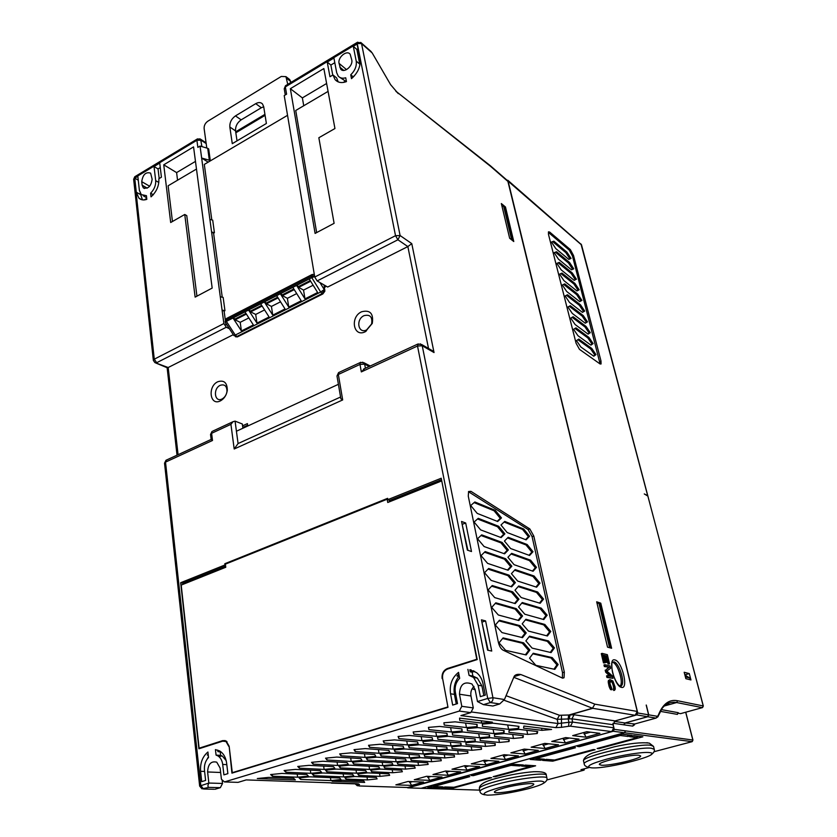 <?xml version="1.0" encoding="UTF-8"?>
<svg xmlns="http://www.w3.org/2000/svg" width="837" height="837" viewBox="0 0 837 837"><rect width="100%" height="100%" fill="white"/><g stroke="black" fill="none" stroke-linecap="round" stroke-linejoin="round"><path stroke-width="1.26" d="M248.84 317.924L240.198 322.318L235.155 319.828L235.04 319.012L245.952 313.436M246.371 314.095L235.155 319.828M264.565 309.92L255.703 314.44L250.692 311.887L250.577 311.071L261.678 305.39M262.096 306.06L250.692 311.887M280.521 301.812L271.429 306.436L266.459 303.831L266.344 303.015L277.633 297.24M278.051 297.909L266.459 303.831M296.706 293.578L287.373 298.328L282.456 295.66L282.331 294.833L293.818 288.964M294.237 289.633L282.456 295.66M313.122 285.229L303.549 290.094L298.683 287.363L298.547 286.536L310.234 280.562M310.663 281.242L298.683 287.363M235.469 336.746L237.373 336.913L322.81 293.965L324.84 291.255L324.034 284.936M240.198 322.318L241.412 330.96L233.01 318.008L235.04 319.012M314.513 275.687L311.563 276.273L226.189 320.058L226.377 321.408L244.959 311.887L253.36 324.934L241.412 330.96M255.703 314.44L256.969 323.113L248.568 310.046L250.577 311.071M244.959 311.887L260.684 303.831L269.085 316.993L256.969 323.113M271.429 306.436L272.747 315.151L264.346 301.958L266.344 303.015M260.684 303.831L276.639 295.66L285.03 308.947L272.747 315.151M287.373 298.328L288.744 307.074L280.353 293.756L282.331 294.833M276.639 295.66L292.824 287.363L301.215 300.786L288.744 307.074M303.549 290.094L304.982 298.882L296.591 285.438L298.547 286.536M292.824 287.363L309.24 278.951L317.631 292.5L304.982 298.882M309.24 278.951L311.793 277.654L320.676 292.019L322.81 293.965M447.962 707.15L442.647 678.713M477.111 659.169L447.471 668.501C443.422 670.301 441.643 673.68 442.135 678.629M476.755 659.096L441.8 481.17M441.444 481.013L387.751 502.493L387.165 499.208L225.373 564.148L225.76 567.266L181.2 585.084L199.112 748.194L222.632 740.64L225.205 740.599M200.482 748.278L199.112 748.194M233.335 772.708L232.288 772.666L229.15 746.227L226.199 741.048L222.632 740.64M232.288 772.666L447.439 707.077M610.853 648.047L600.16 603.592L598.894 603.163L609.577 647.712M512.997 240.91L504.931 207.335L503.644 206.268L511.721 239.895M474.098 502.608L494.112 510.79L500.296 518.365L497.168 521.305M477.529 518.971L497.513 526.745L503.717 534.278L500.568 537.375M481.003 535.513L500.955 542.868L507.17 550.359L504 553.623M484.508 552.221L504.429 559.158L510.654 566.607L507.473 570.039M488.044 569.108L507.944 575.626L514.18 583.023L510.978 586.622M491.622 586.172L511.491 592.251L517.747 599.616L514.525 603.393M495.242 603.425L515.079 609.064L521.346 616.377L518.103 620.332M498.904 620.866L518.699 626.055L524.987 633.316L521.723 637.459M502.598 638.495L522.361 643.224L528.66 650.433L525.385 654.775M504.083 522.047L522.57 529.423L528.409 536.663L525.563 539.635M507.546 537.94L526.002 544.939L531.851 552.127L528.994 555.255M511.041 553.989L529.465 560.602L535.324 567.758L532.447 571.043M514.577 570.206L532.96 576.421L538.84 583.535L535.952 586.978M518.145 586.591L536.496 592.408L542.386 599.47L539.478 603.079M521.754 603.142L540.064 608.551L545.965 615.572L543.046 619.349M525.395 619.861L543.673 624.852L549.585 631.841L546.655 635.785M529.078 636.758L547.314 641.33L553.247 648.267L550.296 652.4M532.803 653.833L550.997 657.976L556.94 664.86L553.979 669.181M222.014 398.998C214.565 402.879 212.744 388.577 220.236 385.313C224.651 383.974 226.9 386.003 226.984 391.381C226.471 394.782 224.902 397.272 222.276 398.862L222.014 398.998M366.616 329.914C358.152 334.298 355.495 319.399 364.011 315.664C370.1 314.168 372.622 316.941 371.607 323.982L366.616 329.914M209.344 160.223L210.317 160.84L208.685 148.934L207.712 148.306L209.344 160.223L201.654 158.036L208.131 162.137L210.317 160.84M172.453 221.502L168.132 185.783L196.475 169.053M196.936 296.172L186.766 215.622L184.747 214.471L195.136 297.125L212.179 288.074L193.556 146.893L163.749 164.816L176.607 172.6L177.549 180.227M195.471 161.395L176.607 172.6M152.742 195.262L153.495 194.425M160.275 167.578L158.036 168.917L159.176 178.543M146.726 198.411L144.173 199.917M146.663 197.794L143.294 195.753M140.177 193.117L142.447 199.855M326.618 83.491L302.366 97.898L303.737 105.755M328.083 91.39L295.723 110.484L316.658 232.592M346.267 80.655L343.201 82.465M345.503 81.105L339.927 77.475M334.8 62.691L330.866 65.056L332.749 75.089M332.98 74.943L335.051 79.557C337.824 82.654 341.622 83.334 346.455 81.618L345.712 77.778C342.521 78.699 340 78.113 338.179 76.041L336.694 72.725L333.911 58.015L327.225 62.053L329.966 76.742L332.98 74.943L336.62 77.925L338.211 81.89M352.775 77.527L352.659 76.889L354.386 75.864M357.995 48.755L356.865 49.435L359.92 64.962M319.922 282.55L324.243 289.56L320.676 292.019L235.27 335.062L233.805 335.459L225.299 322.423L226.377 321.408L235.27 335.062L237.478 336.861M220.288 296.8L223.155 297.397L224.954 310.694L224.117 311.123L222.077 310.108L211.594 232.027L214.408 232.717L213.592 233.167L211.594 232.027L200.043 146.077L207.712 148.306M224.954 310.694L222.077 310.108L223.887 323.553L226.293 327.236L156.686 362.714L154.28 359.178L134.506 177.925L196.904 140.271L201.047 140.229L206.184 143.566M314.66 276.566L311.793 277.654L312.306 274.421M287.74 84.37L285.951 76.638L281.274 76.46L207.806 121.219C205.222 123.091 203.998 125.519 204.123 128.5L206.791 148.044M255.724 103.662C258.476 102.124 260.725 102.208 262.462 103.924L263.697 106.676L266.386 123.478L232.278 143.671L229.84 127.004C229.61 122.464 231.493 118.76 235.469 115.893L255.724 103.662L261.332 107.743L241.15 119.858C237.185 122.704 235.312 126.387 235.553 130.907L229.84 127.004M597.053 603.383L598.894 603.163M502.001 206.31L503.644 206.268M501.468 517.925L495.284 510.35L474.851 501.97L470.697 505.517L477.226 513.405L497.67 521.503L501.468 517.925L500.296 518.365M495.284 510.35L494.112 510.79M504.889 533.849L498.695 526.306L478.251 518.333L474.108 522.047L480.647 529.884L501.101 537.584L504.889 533.849L503.717 534.278M498.695 526.306L497.513 526.745M508.352 549.94L502.148 542.439L481.683 534.864L477.55 538.756L484.11 546.54L504.575 553.832L508.352 549.94L507.17 550.359M502.148 542.439L500.955 542.868M511.846 566.189L505.632 558.729L485.157 551.573L481.024 555.632L487.615 563.385L508.09 570.238L511.846 566.189L510.654 566.607M505.632 558.729L504.429 559.158M515.383 582.604L509.147 575.197L488.672 568.469L484.55 572.707L491.141 580.407L511.637 586.831L515.383 582.604L514.18 583.023M509.147 575.197L507.944 575.626M518.95 599.198L512.704 591.843L492.219 585.544L488.107 589.959L494.719 597.608L515.215 603.592L518.95 599.198L517.747 599.616M512.704 591.843L511.491 592.251M522.56 615.969L516.293 608.656L495.797 602.807L491.696 607.4L498.329 614.996L518.835 620.531L522.56 615.969L521.346 616.377M516.293 608.656L515.079 609.064M526.211 632.918L519.934 625.647L499.427 620.248L495.337 625.04L501.98 632.584L522.497 637.648L526.211 632.918L524.987 633.316M519.934 625.647L518.699 626.055M529.894 650.035L523.606 642.826L503.089 637.899L499.009 642.868L505.674 650.359L526.191 654.952L529.894 650.035L528.66 650.433M523.606 642.826L522.361 643.224M529.549 536.245L523.711 529.005L504.742 521.409L500.986 525.008L507.149 532.52L526.117 539.855L529.549 536.245L528.409 536.663M523.711 529.005L522.57 529.423M533.002 551.719L527.153 544.521L508.174 537.302L504.439 541.058L510.601 548.528L529.58 555.475L533.002 551.719L531.851 552.127M527.153 544.521L526.002 544.939M536.486 567.35L530.627 560.194L511.648 553.362L507.913 557.275L514.096 564.693L533.075 571.252L536.486 567.35L535.324 567.758M530.627 560.194L529.465 560.602M540.001 583.138L534.132 576.023L515.153 569.578L511.428 573.648L517.622 581.035L536.601 587.197L540.001 583.138L538.84 583.535M534.132 576.023L532.96 576.421M543.558 599.083L537.668 592.01L518.689 585.973L514.985 590.211L521.189 597.545L540.168 603.289L543.558 599.083L542.386 599.47M537.668 592.01L536.496 592.408M547.147 615.185L541.246 608.154L522.267 602.525L518.574 606.93L524.799 614.222L543.778 619.558L547.147 615.185L545.965 615.572M541.246 608.154L540.064 608.551M550.777 631.454L544.866 624.465L525.887 619.265L522.194 623.837L528.44 631.077L547.419 635.984L550.777 631.454L549.585 631.841M544.866 624.465L543.673 624.852M554.439 647.89L548.517 640.954L529.539 636.172L525.866 640.922L532.112 648.11L551.091 652.588L554.439 647.89L553.247 648.267M548.517 640.954L547.314 641.33M558.143 664.494L552.211 657.6L533.232 653.258L529.57 658.185L535.837 665.331L554.816 669.359L558.143 664.494L556.94 664.86M552.211 657.6L550.997 657.976M612.485 662.276C617.528 662.956 623.795 682.145 620.207 685.963L621.609 685.555L620.259 686.309M324.515 287.74L326.001 286.076M242.793 427.477L247.647 425.238M247.752 426.012L247.428 423.606L242.573 425.845M226.492 324.254L225.927 324.536L225.728 323.082M227.036 325.08L225.927 324.536M217.84 381.724C224.044 379.841 227.193 382.676 227.308 390.23C226.597 395.001 224.389 398.506 220.706 400.724L220.33 400.913C209.878 406.343 207.367 386.307 217.84 381.724M361.636 311.762C370.163 309.648 373.71 313.53 372.277 323.417L365.277 331.745C353.402 337.876 349.709 317.014 361.636 311.762M214.408 232.717L212.703 220.121L209.899 219.42M200.085 138.9L197.113 139.099L196.904 140.271L197.856 147.385L200.043 146.077M222.244 297.208L213.592 233.167M225.31 319.912L224.117 311.123M229.432 328.753L226.293 327.236M163.749 164.816L170.685 222.516L184.747 214.471M153.129 194.634L150.618 193.19L151.026 196.852C156.592 191.725 159.197 185.688 158.842 178.741L161.415 177.203L159.741 163.079L154.029 166.521L158.036 168.917M154.029 166.521L155.682 180.625L158.821 182.476M150.618 193.19C154.259 189.486 155.954 185.301 155.682 180.625M138.262 180.185L134.747 178.155L137.833 176.293L139.381 190.344L141.275 194.602L146.423 195.67L146.831 199.332C143.65 200.43 141.003 200.022 138.911 198.118L136.285 192.186L140.334 194.477M134.747 178.155L136.285 192.186M360.726 42.405L361.542 43.576L400.096 235.542L397.92 239.769L407.849 246.58L327.665 287.039L317.139 280.939L314.743 277.037L284.224 95.585L286.589 94.162L285.354 86.902L284.235 88.785L285.281 94.947M290.355 88.691L315.099 233.418L334.109 223.322L318.845 137.739L334.946 128.532L323.856 68.55L290.355 88.691L302.366 97.898M327.225 62.053L330.866 65.056M352.994 76.69L350.745 74.807L351.488 78.647C358.037 72.756 360.873 66.154 360.004 58.831L357.064 44.058L353.298 46.328L356.865 49.435M353.298 46.328L356.217 61.091L359.795 64.156M350.745 74.807C355.024 70.59 356.844 66.018 356.217 61.091M287.541 115.318L204.312 164.429L211.803 219.901M237.028 140.867L235.553 130.907M263.707 106.77L261.332 107.743M242.897 428.241L242.322 423.982L235.082 421.137L233.084 421.67L230.928 424.328L234.193 448.998L238.074 443.547L340.565 397.02M338.399 384.319L236.421 431.222L238.074 443.547M369.567 365.654L370.341 365.968M389.153 500.118L389.456 501.802M387.834 499.459L387.165 499.208M481.85 621.839L488.138 650.276M462.066 523.972L467.904 550.307M562.37 678.075L562.516 672.686L532.091 536.674L528.116 529.549L468.469 491.706M603.184 655.078L604.963 655.528L606.553 662.203L607.212 662.36L605.632 655.695L607.066 656.062L608.897 663.741L609.556 663.898L607.359 654.691L602.148 653.373L604.345 662.642L605.015 662.81L603.184 655.078M607.421 675.616L607.788 677.175L612.998 678.315L612.443 675.982L606.867 671.065L610.602 668.261L610.047 665.949L604.837 664.714L605.203 666.262L609.315 667.225L606.061 669.893L606.553 671.975L611.533 676.516L607.421 675.616L606.563 675.867L606.93 677.436L607.788 677.175M611.669 688.171L609.943 683.588L610.445 681.213L612.098 681.559L613.469 683.327L614.588 690.243L615.268 689.144L615.038 686.863L612.904 680.994L610.068 679.644L609.252 680.209L609.273 683.442L610.728 688.234L612.046 689.74L611.669 688.171M233.293 334.664L168.185 367.516L154.866 362.599L153.349 360.349L154.28 359.178L223.887 323.553M143.284 187.802C148.128 189.214 151.089 186.348 152.146 179.212L150.618 173.133C145.774 171.7 142.813 174.546 141.735 181.671L142.133 185.197L143.284 187.802L144.508 188.503M339.058 63.371C337.562 57.334 346.905 49.613 350.169 54.248L351.76 59.898C353.287 65.966 343.913 73.677 340.669 69.073L339.058 63.371L346.539 69.628M219.074 756.763L221.931 755.874M229.16 746.384L231.933 773.137L447.983 707.307L442.606 678.472C442.145 673.869 443.809 670.73 447.575 669.045L477.195 659.556L441.225 478.23L387.866 499.637L389.822 500.359L441.507 479.664M183.031 584.341L182.905 583.211L225.613 566.105M225.362 741.216L226.325 741.122M208.214 754.744L207.283 755.037L208.141 754.032M208.256 755.1L207.283 755.037M207.21 759.033L208.444 756.763M219.838 751.061L217.944 751.668L217.756 750.098M226.189 760.645L222.349 756.093L220.623 755.372L220.215 751.814L217.944 751.668M473.575 670.751L470.227 671.808L469.829 669.736L471.053 669.83M483.828 695.578L481.903 685.901L477.383 678.137L472.895 676.055L472.141 672.174L470.227 671.808M472.141 672.174L474.725 671.358M459.105 675.333L456.971 676.003L458.854 674.015M456.259 703.99L454.439 694.396C453.351 687.627 454.826 681.611 458.885 676.369L456.971 676.003M504.083 700.255L557.149 719.349L568.177 718.952L568.647 714.997L574.088 714.756L615.101 720.898L613.061 724.727L613.783 727.792L611.732 731.622L407.797 787.512M506.061 695.704L559.493 715.279L557.149 719.349L558.07 723.534L568.919 722.3L568.177 718.952L569.223 718.899L570.049 714.84L592.774 708.322L635.189 715.29L615.101 720.898M551.52 242.155L552.786 241.705L565.822 252.628L569.945 258.895M572.644 269.294L568.501 263.017L555.475 252.251L554.188 252.753M571.2 273.479L558.174 262.881L556.887 263.414L561.177 269.859L574.182 280.353L575.364 279.757L571.2 273.479L572.278 272.977L559.273 262.368L558.174 262.881M573.92 284.015L560.895 273.584L559.608 274.17L563.918 280.625L576.923 290.952L579.173 289.79L578.085 290.282L573.92 284.015L575.009 283.523L562.004 273.082L560.895 273.584M576.871 290.91L578.085 290.282M579.602 301.561L580.826 300.891L576.662 294.634L563.657 284.392M582.343 312.295L583.588 311.573L579.413 305.338L566.461 295.283M585.115 323.103L586.381 322.329L582.196 316.114L569.275 306.269M587.909 334.005L589.185 333.168L585 326.964L572.11 317.328M590.713 344.98L592.01 344.091L587.815 337.907L574.977 328.47M593.548 356.049L594.856 355.097L590.66 348.924L577.854 339.696M428.513 348.454L407.849 246.58L411.773 243.63L434.037 352.555L430.825 349.793M507.379 180.541L490.398 165.768L396.037 91.348M490.67 166.427L395.796 91.139M398.276 93.639L390.597 84.652L372.214 52.982L361.542 43.576L357.242 43.524L395.524 235.689L314.743 277.037M504.449 699.533L492.93 697.734C493.192 700.109 492.344 701.72 490.377 702.557L483.43 704.649L492.826 706.02L499.71 703.948L504.449 699.533L514.075 676.62L520.823 674.528L594.825 704.147L592.47 708.238L568.993 714.976L568.407 718.941M514.075 676.62L514.441 675.951C515.759 674.496 517.894 674.026 520.823 674.528M600.767 603.163L596.676 601.803L607.536 647.168L611.617 648.256L600.767 603.163L599.815 603.477M505.464 206.99L501.342 203.558L509.649 238.252L513.772 241.527L505.464 206.99L504.868 207.283M491.737 651.06L487.573 650.15L481.442 619.84L485.596 620.908L491.737 651.06M482.415 621.975L485.596 620.908M471.493 551.531L467.349 550.108L461.553 521.461L465.696 523.02L471.493 551.531M462.62 524.182L465.696 523.02M564.044 677.74L564.326 672.132L533.797 536.057L529.821 528.932L470.949 491.34L468.605 491.497L468.27 496.132L498.36 642.241C499.333 646.206 500.85 648.821 502.932 650.087L562.391 678.085L564.044 677.74L562.61 678.169M602.148 653.373L601.29 653.634L603.487 662.904L605.015 662.81M603.299 655.591L604.963 655.528M604.115 655.789L605.695 662.465L606.553 662.203M605.695 662.465L607.212 662.36M605.747 656.198L607.066 656.062M606.218 656.313L608.049 663.992L608.897 663.741M608.049 663.992L609.556 663.898M603.487 662.904L604.345 662.642M606.93 677.436L612.998 678.315M605.203 666.262L604.345 666.524L603.979 664.976L604.837 664.714M604.345 666.524L609.315 667.225M608.457 667.487L606.061 669.893M605.203 670.155L605.695 672.226L606.553 671.975M605.695 672.226L610.037 676.191M609.577 679.79L608.196 681.412L608.98 686.058L610.56 689.615L612.046 689.74M609.974 681.548L612.098 681.559M611.24 681.81L612.6 681.914M611.753 682.165L613.061 682.5M612.203 682.762L612.611 683.578L613.469 683.327M612.611 683.578L612.966 684.645L613.824 684.394M612.966 684.645L613.521 686.978L614.379 686.727M613.521 686.978L613.667 688.004L614.525 687.752M613.667 688.004L613.626 688.736L614.484 688.485M613.626 688.736L614.222 688.684M613.364 688.935L613.73 690.494L614.588 690.243M608.394 680.471L609.252 680.209M608.196 681.412L609.054 681.161M608.217 682.417L609.074 682.165M608.415 683.703L609.273 683.442M608.98 686.058L609.838 685.806M609.399 687.386L610.257 687.135M609.87 688.485L610.728 688.234M610.56 689.615L611.428 689.364M177.025 455.182L167.138 367.757L168.185 367.516L178.082 454.7M210.537 434.476L212.012 431.473L210.537 434.476L211.144 439.383L212.504 440.471L165.517 462.118L200.807 785.483L203.496 789.009L214 789.26M214.931 789.291L220.34 787.669L208.936 787.376C207.66 786.947 207.628 785.504 208.842 783.045L207.607 771.965C208.026 764.097 211.07 760.833 216.741 762.172L220.131 768.094L221.418 779.237L224.462 781.936L238.043 782.365L246.204 779.917L356.729 783.704M370.331 50.858L372.214 52.982M211.165 439.425L165.977 460.277L164.533 463.175L199.656 786.1L208.842 783.045L222.527 783.453L220.34 787.669M217.976 755.947L219.911 755.33M364.806 368.521L361.333 371.9L359.994 364.419L364.66 364.137L362.672 362.17M483.43 704.649L477.477 701.552L475.092 689.395L471.942 683.996C464.085 681.046 459.931 684.446 459.482 694.218L461.794 706.313L473.292 707.914L470.969 695.986C470.384 692.168 471.398 688.977 474.004 686.413M222.527 783.453L222.108 779.854M340.847 398.653L342.678 399.94L234.193 448.998M387.866 499.637L387.625 498.329L224.797 563.73L225.802 563.981M224.797 563.73L224.944 564.975L180.687 582.719L182.905 583.211M225.488 565.101L224.944 564.975M180.687 582.719L198.913 748.78L222.694 741.163L226.011 741.53L228.752 746.353M201.717 781.632L205.599 780.45L204.458 770.082C204.061 765.018 205.421 760.823 208.528 757.485L207.911 752.013C202.491 756.627 200.043 763.051 200.587 771.285L201.717 781.632M222.349 756.093L217.798 755.832C220.508 757.527 222.14 760.394 222.694 764.432L223.908 774.863L227.873 773.65L226.639 763.208C225.844 757.464 223.521 753.394 219.681 750.967L215.433 749.617L216.072 755.11L220.623 755.372M217.798 755.832L216.072 755.11M477.383 678.137L473.564 677.457L478.105 685.252L480.354 696.646L485.303 695.128L483.033 683.724C482.049 679.069 479.915 675.386 476.609 672.655L469.829 669.736M467.904 669.38L469.076 675.365L472.895 676.055M473.564 677.457L469.076 675.365M452.671 705.089L457.504 703.603L455.359 692.304C454.533 686.779 455.966 682.113 459.68 678.326L458.54 672.362C451.98 677.667 449.312 684.812 450.547 693.8L452.671 705.089M566.89 252.125L553.874 241.182L551.447 242.05L555.758 248.558L568.773 259.386L571.043 258.434L566.89 252.125L565.822 252.628M553.874 241.182L552.786 241.705M569.578 262.515L556.563 251.738L554.146 252.669L558.457 259.167L571.472 269.828L573.732 268.813L569.578 262.515L568.501 263.017M556.563 251.738L555.475 252.251M574.182 280.353L575.364 279.757M576.442 279.265L572.278 272.977M559.273 262.368L556.856 263.373M579.173 289.79L575.009 283.523M562.004 273.082L559.597 274.159M577.75 294.143L564.745 283.869L562.349 285.019L566.691 291.475L579.685 301.623L581.914 300.399L577.75 294.143L576.662 294.634M581.914 300.399L580.826 300.891M580.512 304.846L567.517 294.739L565.132 295.974L569.474 302.408L582.458 312.379L584.686 311.082L580.512 304.846L579.413 305.338M584.686 311.082L583.588 311.573M583.295 315.622L570.311 305.693L567.925 307.001L572.278 313.415L585.262 323.218L587.48 321.847L583.295 315.622L582.196 316.114M587.48 321.847L586.381 322.329M586.099 326.482L573.125 316.742L570.75 318.112L575.103 324.515L588.076 334.13L590.284 332.687L586.099 326.482L585 326.964M590.284 332.687L589.185 333.168M588.934 337.426L575.961 327.863L573.596 329.318L577.948 335.7L590.922 345.137L593.119 343.609L588.934 337.426L587.815 337.907M593.119 343.609L592.01 344.091M591.78 348.443L578.817 339.069L576.463 340.607L580.826 346.968L593.789 356.217L595.975 354.616L591.78 348.443L590.66 348.924M595.975 354.616L594.856 355.097M507.777 180.886L637.25 711.429L635.189 715.29M224.462 781.936L459.272 711.084L461.794 706.313M473.292 707.914L470.802 712.611L459.272 711.084M471.158 711.942L558.07 723.534L555.883 727.635L460.894 715.583L470.802 712.611M466.46 727.552L477.153 726.61L477.09 724.423L455.108 721.839L443.892 722.791L444.269 725.062L466.46 727.552L465.602 723.074M477.153 726.61L476.713 724.382M451.425 731.977L462.129 731.015L461.93 728.881L439.645 726.432L428.429 727.405L428.942 729.623L451.425 731.977L450.62 727.646M428.942 729.623L428.544 727.395M462.129 731.015L461.721 728.86M436.59 736.34L447.293 735.367L446.958 733.285L424.39 730.983L413.164 731.967L413.823 734.133L436.59 736.34L435.826 732.155M413.823 734.133L413.436 731.946M447.293 735.367L446.906 733.285M421.921 740.651L432.635 739.667L432.164 737.638L409.324 735.472L398.088 736.466L398.883 738.579L421.921 740.651L421.21 736.591M398.883 738.579L398.527 736.434M407.441 744.909L418.155 743.905L417.558 741.927L394.447 739.898L383.21 740.912L384.141 742.963L407.441 744.909L406.761 740.986M384.141 742.963L383.796 740.86M393.128 749.115L403.852 748.1L403.131 746.175L379.757 744.271L368.521 745.307L369.577 747.305L393.128 749.115L392.49 745.307M369.577 747.305L369.243 745.233M378.994 753.269L389.718 752.243L388.87 750.37L365.246 748.592L354.009 749.638L355.191 751.584L378.994 753.269L378.397 749.575M355.191 751.584L354.878 749.565M365.026 757.38L375.75 756.334L374.788 754.503L350.912 752.861L339.676 753.917L340.983 755.811L365.026 757.38L364.461 753.792M340.983 755.811L340.68 753.823M351.226 761.429L361.95 760.383L360.873 758.594L336.756 757.077L325.52 758.155L326.953 759.996L351.226 761.429L350.693 757.956M326.953 759.996L326.66 758.04M337.593 765.447L348.307 764.38L347.125 762.643L322.779 761.241L311.542 762.329L313.09 764.118L337.593 765.447L337.081 762.068M313.09 764.118L312.818 762.204M324.118 769.412L334.831 768.335L333.534 766.64L308.968 765.353L297.731 766.451L299.395 768.199L324.118 769.412L323.637 766.117M299.395 768.199L299.133 766.315M310.789 773.325L321.513 772.237L320.1 770.584L295.315 769.412L284.088 770.532L285.867 772.227L310.789 773.325L310.339 770.124M285.867 772.227L285.616 770.375M297.627 777.196L308.34 776.098L306.823 774.487L281.839 773.43L270.613 774.56L272.496 776.213L297.627 777.196L297.198 774.079M272.496 776.213L272.255 774.392M527.676 734.426L537.249 733.526L537.71 731.58L519.139 729.383L509.147 730.293L508.917 732.323L527.676 734.426L526.818 730.293M537.249 733.526L536.81 731.475M513.489 738.454L523.062 737.543L523.407 735.639L504.565 733.568L494.562 734.488L494.468 736.466L513.489 738.454L512.673 734.457M523.062 737.543L522.654 735.556M499.459 742.44L509.042 741.519L509.262 739.657L490.168 737.7L480.156 738.642L480.187 740.567L499.459 742.44L498.685 738.579M509.042 741.519L508.655 739.594M485.596 746.384L495.18 745.443L495.284 743.622L475.929 741.791L465.916 742.743L466.063 744.627L485.596 746.384L484.864 742.639M495.18 745.443L494.813 743.58M471.88 750.276L481.474 749.324L481.463 747.556L461.857 745.83L451.834 746.792L452.106 748.623L471.88 750.276L471.189 746.646M481.474 749.324L481.129 747.525M458.32 754.127L467.925 753.164L467.799 751.438L447.952 749.816L437.929 750.799L438.316 752.589L458.32 754.127L457.661 750.611M438.316 752.589L437.981 750.789M467.925 753.164L467.59 751.417M444.907 757.935L454.522 756.962L454.282 755.277L434.204 753.771L424.171 754.754L424.673 756.502L444.907 757.935L444.28 754.524M424.673 756.502L424.359 754.733M454.522 756.962L454.198 755.267M431.651 761.701L441.256 760.718L440.911 759.065L420.613 757.663L410.58 758.667L411.187 760.373L431.651 761.701L431.055 758.385M411.187 760.373L410.883 758.636M418.531 765.426L428.146 764.432L427.697 762.821L407.169 761.524L397.136 762.538L397.857 764.202L418.531 765.426L417.966 762.204M397.857 764.202L397.565 762.497M405.558 769.109L415.183 768.104L414.629 766.535L393.882 765.342L383.848 766.357L384.675 767.979L405.558 769.109L405.024 765.981M384.675 767.979L384.392 766.305M392.731 772.75L402.346 771.745L401.697 770.207L380.741 769.109L370.707 770.145L371.638 771.724L392.731 772.75L392.218 769.716M371.638 771.724L371.366 770.071M380.029 776.359L389.655 775.344L388.902 773.838L367.746 772.844L357.713 773.88L358.738 775.428L380.029 776.359L379.548 773.398M358.738 775.428L358.487 773.806M367.474 779.927L377.1 778.891L376.252 777.437L354.898 776.527L344.854 777.583L345.995 779.09L367.474 779.927L367.014 777.039M345.995 779.09L345.744 777.489M518.637 728.431L518.95 726.359L493.014 723.189L482.394 724.11L482.405 726.296L508.593 729.341L518.637 728.431L518.187 726.265M508.593 729.341L507.703 724.978M504 732.637L504.177 730.617L477.875 727.615L467.245 728.556L467.391 730.691L493.945 733.568L504 732.637L503.571 730.544M493.945 733.568L493.108 729.351M489.53 736.801L489.582 734.823L462.924 731.998L452.283 732.95L452.566 735.022L479.475 737.732L489.53 736.801L489.132 734.771M479.475 737.732L478.68 733.662M475.238 740.912L475.165 738.977L448.151 736.319L437.51 737.292L437.918 739.312L465.173 741.864L475.238 740.912L474.851 738.945M437.918 739.312L437.552 737.282M465.173 741.864L464.42 737.92M461.103 744.972L460.915 743.089L433.566 740.588L422.905 741.572L423.449 743.549L451.038 745.934L461.103 744.972L460.748 743.068M423.449 743.549L423.103 741.551M451.038 745.934L450.327 742.116M409.157 747.723L437.06 749.962L447.136 748.989L446.801 747.148L419.149 744.804L408.487 745.809L409.157 747.723L408.822 745.777M447.136 748.989L446.822 747.148M437.06 749.962L436.391 746.269M395.033 751.867L423.25 753.949L433.336 752.955L432.896 751.166L404.899 748.969L394.237 749.983L395.033 751.867L394.708 749.942M423.25 753.949L422.612 750.36M381.076 755.947L409.596 757.883L419.682 756.878L419.138 755.131L390.827 753.091L380.165 754.116L381.076 755.947L380.762 754.064M409.596 757.883L409 754.399M367.286 759.986L396.1 761.775L406.186 760.76L405.537 759.054L376.922 757.161L366.261 758.196L367.286 759.986L366.993 758.134M396.1 761.775L395.535 758.395M353.653 763.972L382.76 765.614L392.846 764.589L392.082 762.925L363.174 761.178L352.513 762.235L353.653 763.972L353.371 762.151M382.76 765.614L382.216 762.329M340.178 767.916L369.567 769.423L379.653 768.387L378.784 766.765L349.594 765.154L338.933 766.221L340.178 767.916L339.916 766.127M369.567 769.423L369.054 766.232M326.869 771.808L356.52 773.179L366.606 772.132L365.633 770.553L336.171 769.088L325.509 770.166L326.869 771.808L326.608 770.05M356.52 773.179L356.039 770.071M313.708 775.658L343.62 776.903L353.706 775.847L352.628 774.298L322.904 772.969L312.243 774.058L313.708 775.658L313.457 773.932M343.62 776.903L343.16 773.88M300.692 779.467L330.866 780.576L340.952 779.509L339.78 778.002L309.784 776.809L299.123 777.908L300.692 779.467L300.462 777.772M330.866 780.576L330.427 777.636M542.031 730.345L551.583 729.466L523.899 726.045L523.543 728.127L542.031 730.345L541.581 728.232M481.673 723.084L492.355 722.153L459.555 718.104L459.785 720.437L481.673 723.084L481.223 720.783M268.51 777.395L257.294 778.536L295.325 779.906L293.703 778.347L268.51 777.395M342.197 780.178L332.153 781.245L364.681 782.417L363.739 780.984L342.197 780.178M549.658 232.048L548.57 232.581L569.296 250.117L570.363 249.614L573.523 255.505L600.987 360.988L601.06 363.969L600.056 363.938L579.466 349.343L576.065 343.191L548.486 234.37L548.444 231.849L549.658 232.048L570.363 249.614M600.119 363.98L572.456 255.996L569.296 250.117M684.917 675.082L689.74 677.991L685.388 676.913M689.74 677.991L690.201 679.759M504.512 787.868C497.816 789.689 494.437 791.091 494.385 792.084C494.332 793.894 511.355 791.792 523.449 788.538C530.26 786.707 533.713 785.273 533.828 784.248C534.006 782.438 516.753 784.541 504.512 787.868M510.131 775.104L512.725 774.581M601.311 765.196C609.462 766.137 642.251 758.416 640.629 755.895L638.955 755.267C631.255 754.147 597.482 762.099 599.407 764.547L601.311 765.196M586.026 737.188L572.696 735.608L586.779 731.695L599.899 733.348L586.026 737.188L583.703 732.542M590.514 732.166L584.027 733.965M565.393 742.89L551.75 741.446L565.592 737.585L579.026 739.123L565.393 742.89L563.071 738.297M569.422 738.025L563.385 739.699M545.086 748.508L531.139 747.19L544.761 743.392L558.499 744.794L545.086 748.508L542.774 743.947M548.674 743.79L543.067 745.348M525.102 754.032L510.873 752.829L524.265 749.094L538.306 750.381L525.102 754.032L522.79 749.513M528.262 749.46L523.083 750.904M505.433 759.462L490.932 758.385L504.104 754.712L518.427 755.874L505.433 759.462L503.131 754.984M508.185 755.047L503.403 756.366M486.067 764.819L471.304 763.846L484.278 760.237L498.862 761.283L486.067 764.819L483.776 760.373M488.421 760.53L484.048 761.754M467.015 770.082L451.99 769.224L464.755 765.677L479.611 766.598L467.015 770.082L464.723 765.677M468.982 765.939L464.985 767.048M448.255 775.271L432.991 774.518L445.546 771.023L460.653 771.84L448.255 775.271L445.995 771.044M449.846 771.254L446.215 772.258M429.779 780.377L414.273 779.728L426.64 776.286L441.988 776.998L429.779 780.377L427.55 776.328M431.003 776.485L427.738 777.395M408.037 781.465L423.616 782.082L411.595 785.399L395.859 784.865L408.037 781.465M411.595 785.399L409.387 781.528M412.463 781.643L409.544 782.449M686.078 675.783L685.765 674.601L689.29 673.586L690.964 679.947L685.859 678.692L684.174 672.268L689.29 673.586M581.443 244.854L506.793 180.039M496.927 778.159C489.896 780.105 485.251 781.81 483.012 783.296M647.754 742.848L646.855 742.701M614.62 721.096L636.716 714.913L637.752 712.988L507.986 180.625M614.191 721.358L625.03 722.969L647.587 716.713L648.602 714.819L646.195 705.068M625.03 722.969L624.025 724.852L613.04 723.252M612.966 723.827L614.264 729.341L625.469 730.858L624.454 732.741L421.116 788.287M614.264 729.341L613.239 731.256L407.954 787.868L406.845 787.481M685.88 675.051L685.189 675.25M634.425 724.068L634.551 724.779L632.72 726.118L633.714 724.267L656.02 718.104L658.259 715.3C662.768 703.917 669.213 699.062 677.614 700.757L703.237 705.957L647.765 495.671L644.27 493.935L647.796 496.048M680.627 713.626L677.635 713.145M623.994 724.235L624.151 724.873L625.155 722.99L647.702 716.734L648.717 714.84L646.3 705.047M669.705 704.482L665.697 703.708M584.059 768.868L584.289 769.914L583.535 770.291M661.314 709.609L678.294 712.695L677.384 714.39L660.341 711.345M421.262 788.287L624.58 732.762L625.584 730.879L692.858 740.034L691.958 741.708L654.032 751.71M579.392 746.677L577.488 746.478L622.55 734.143L632.008 735.378L627.991 736.466L620.301 735.493L579.392 746.677L579.235 745.997M620.301 735.493L620.144 734.802M622.079 734.279L628.106 734.865M627.991 736.466L627.635 735.001M535.962 758.552L544.427 759.222L540.671 760.237L530.177 759.431L573.565 747.556L575.479 747.744L535.962 758.552L535.826 757.883M540.671 760.237L540.388 758.897M535.942 758.458L534.236 758.322M552.744 761.168L542.617 760.394L546.362 759.368L554.565 760.017L593.297 749.533L595.107 749.711L552.744 761.168L552.462 759.85M495.075 776.129L495.201 776.736L493.192 776.642L530.041 766.661L529.779 765.405M530.041 766.661L521.618 766.096L525.301 765.102L535.617 765.803L495.201 776.736M531.254 765.51L529.884 765.876M473.418 775.648L471.294 775.543L512.642 764.233L523.324 764.966L519.631 765.97L510.957 765.384L473.418 775.648L473.292 774.999M510.957 765.384L510.821 764.725M519.631 765.97L519.369 764.694M433.514 786.56L442.815 786.874L439.362 787.816L427.833 787.439L467.695 776.527L469.819 776.631L433.514 786.56L433.399 785.912M439.362 787.816L439.174 786.749M433.461 786.236L432.373 786.194M452.65 788.245L441.507 787.889L444.949 786.947L453.989 787.251L489.666 777.594L491.675 777.699L452.65 788.245L452.461 787.209M629.748 736.696L633.755 735.608L642.868 736.79L598.936 748.676L597.137 748.498L637.208 737.648L629.748 736.696M633.295 735.733L636.852 736.194L637.208 737.648M598.936 748.676L598.79 748.048M639.018 736.288L637.009 736.832M584.289 769.914L580.962 769.684L589.227 767.508C586.036 766.765 584.372 765.614 584.247 764.066C580.763 759.87 638.736 746.175 651.552 748.278L654.272 749.366L653.54 746.405L650.82 745.296C638.003 743.12 580.093 756.836 583.588 761.115L584.236 764.035M324.882 289.926L324.243 289.56L322.172 293.599L236.808 336.537L233.858 335.532M447.471 668.501L448.632 668.711M227.068 318.196L225.247 322.329M286.725 78.375L290.397 81.231L290.638 82.622M288.775 78.835L291.046 82.371M201.916 146.621L200.608 139.235L206.069 142.792M411.773 243.63L400.096 235.542L395.524 235.689L397.92 239.769L317.139 280.939M241.15 119.858L235.469 115.893M365.403 368.249L364.66 364.137L369.211 366.491M613.887 661.858C618.92 662.538 625.197 681.726 621.609 685.555L620.97 686.507C618.438 685.785 615.948 682.092 613.479 675.428C612.339 672.519 611.795 668.815 611.857 664.316L611.941 662.559L613.887 661.858M135.155 176.513L197.501 138.869M133.648 179.275L134.757 176.753L133.648 179.275L153.349 360.349M343.787 70.413L339.77 67.065M357.608 42.185L357.242 43.524L285.354 86.902L285.49 85.73L284.235 88.785M285.815 85.531L357.305 42.363L361.186 42.792L371.178 51.601M235.835 132.79L265.078 115.36M149.677 186.264L141.735 181.671M147.26 188.147L142.133 185.197M418.259 343.871L417.506 346.026L361.333 371.9M420.216 343.787L422.235 345.765L417.506 346.026L487.72 698.445L477.477 701.552M434.037 352.555L422.235 345.765L492.93 697.734L487.72 698.445L490.377 702.557L499.71 703.948M199.656 786.1L201.989 788.852L208.936 787.376M164.533 463.175L166.751 459.921M233.084 421.67L212.744 431.128M235.082 421.137L236.421 431.222M360.862 362.264L338.577 372.611L336.987 375.991L339.226 372.319M370.247 366.01L363.98 362.766L360.213 362.557L359.994 364.419L338.336 374.474L342.678 399.94M513.792 677.3L592.47 708.238L594.825 704.147M559.493 715.279L568.647 714.997M555.883 727.635L561.533 727.311L561.428 715.436M332.938 782.888L330.364 782.804M569.223 718.899L571.912 718.837L574.088 714.756M564.326 672.132L562.516 672.686M533.797 536.057L532.091 536.674M529.821 528.932L528.116 529.549M470.949 491.34L469.159 492.041M614.913 659.922C621.985 661.042 628.901 689.437 621.535 687.397C614.337 686.528 607.38 657.317 614.913 659.922M331.337 783.108L354.993 783.851M220.633 772.488L207.607 771.965M212.504 440.471L211.604 433.304L230.928 424.328M200.587 771.285L204.605 771.452M222.694 764.432L226.817 764.631M478.105 685.252L481.903 685.901M450.547 693.8L454.439 694.396M470.969 695.986L459.482 694.218M472.131 688.757L475.186 689.855M613.061 724.727L571.912 718.837L572.644 722.09L613.783 727.792M561.533 727.311L568.605 726.286L568.919 722.3L572.644 722.09L570.468 726.181L611.732 731.622M637.25 711.429L594.981 704.189M490.744 166.49L508.122 181.598M357.974 783.756L359.512 784.489L358.351 785.713L358.864 785.953L408.969 787.544M358.351 785.713L355.066 783.652M359.512 784.489L357.158 783.809M568.605 726.286L570.468 726.181M543.642 783.223C546.415 781.392 547.503 779.697 546.927 778.148C547.293 775.01 517.831 778.536 496.99 784.248C485.68 787.355 479.999 789.762 479.936 791.457L479.381 788.59C479.444 786.864 485.115 784.447 496.414 781.329C517.235 775.596 546.676 772.112 546.32 775.292L546.331 775.324M499.26 787.68C484.1 792.011 480.281 794.501 487.783 795.15C498.297 794.941 511.825 792.796 528.367 788.716C543.433 784.52 547.639 781.988 541.005 781.109C533.577 780.712 513.677 783.819 499.26 787.68M591.382 767.822C606.731 769.423 665.875 753.98 649.261 752.547C642.764 751.804 622.508 754.911 606.773 759.117C590.064 763.878 584.937 766.786 591.382 767.822M580.993 244.006L647.66 495.567M600.987 360.988L599.878 361.458M572.456 255.996L573.523 255.505M658.259 715.3L658.081 716.65L656.02 718.104L647.702 716.734M658.395 715.781L662.13 708.364C666.147 703.342 670.992 701.406 676.662 702.536L702.327 707.652L703.268 706.093M677.614 700.757L676.662 702.536L664.296 705.999M625.155 722.99L634.697 723.995M680.491 713.668L702.463 707.6M692.084 741.666L624.58 732.762M685.681 712.235L692.879 740.149M647.587 716.713L636.716 714.913M648.602 714.819L637.752 712.988M613.239 731.256L624.454 732.741M421.691 788.308L407.954 787.868M632.72 726.118L624.151 724.873M583.692 770.249L546.812 779.979M657.014 716.242L648.717 714.84M479.685 790.128L421.848 788.308M314.283 274.306L311.772 274.693L226.492 318.489L225.122 321.429M285.951 76.638L289.633 79.494L291.014 82.172M226.984 391.381L227.308 390.23M222.276 398.862L220.706 400.724M371.607 323.982L372.277 323.417M367.035 329.705L365.853 331.452M141.725 199.708L138.911 198.118M337.499 81.555L335.051 79.557M340.669 69.073L341.716 69.952M432.541 350.776L421.586 344.467L417.653 344.133L363.561 369.096M396.027 91.348L396.654 92.018M167.128 367.725L155.651 362.934M235.689 131.807L264.921 114.366M340.889 398.904L336.987 375.991M226.953 741.592L226.011 741.53M354.93 783.652L357.378 785.797M479.936 791.457C480.25 793.194 481.882 794.323 484.822 794.826M546.927 778.148L546.32 775.292C546.634 772.624 542.418 771.442 533.671 771.724C522.194 772.614 509.911 774.79 496.812 778.253C484.832 781.266 479.026 784.708 479.381 788.59M650.914 754.775C653.687 752.986 654.806 751.176 654.272 749.366M647.765 495.671L581.453 244.666L507.808 180.269M702.557 707.568L703.321 706.009L647.828 495.912M692.251 741.592L692.942 740.075L685.754 712.214M583.588 761.115C583.002 757.642 589.562 753.959 592.669 752.976L613.908 746.897C629.57 743.382 641.383 742.116 649.334 743.13L653.54 746.405"/></g></svg>
